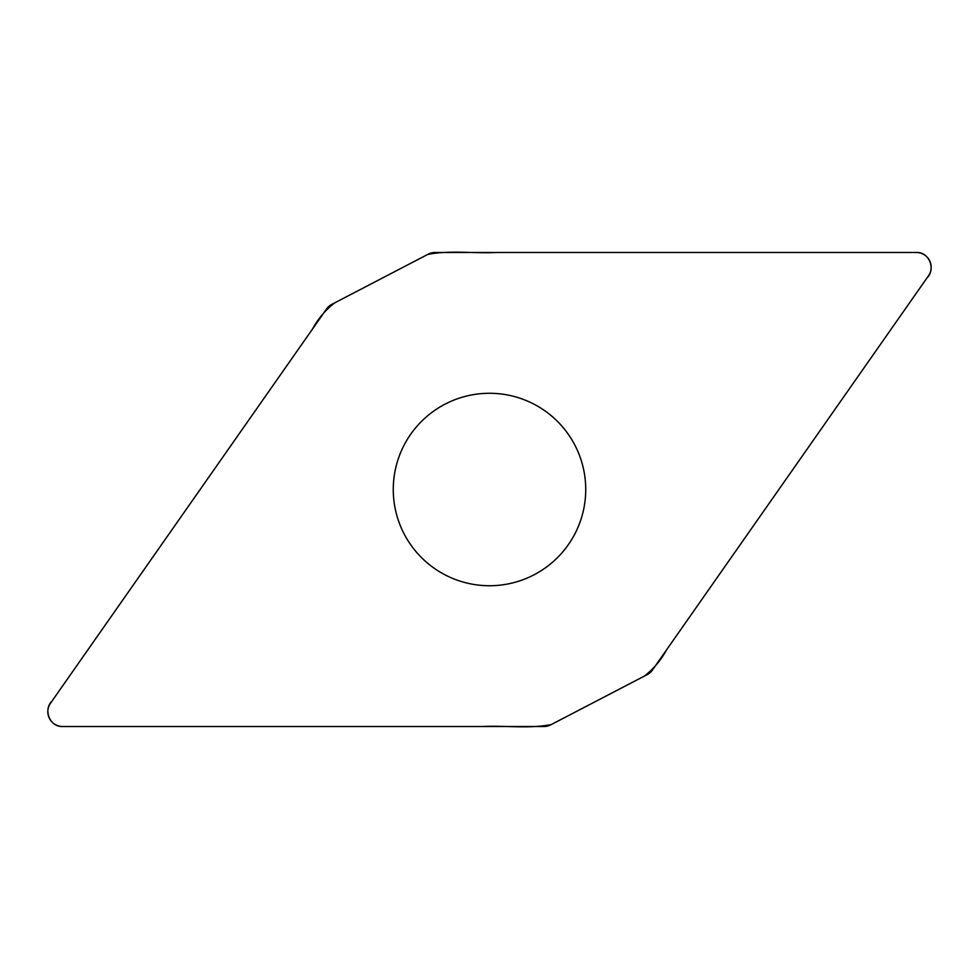 <?xml version="1.0" encoding="UTF-8"?>
<svg xmlns="http://www.w3.org/2000/svg" width="979" height="979" viewBox="0 0 979 979"><rect width="100%" height="100%" fill="white"/><g stroke="black" fill="none" stroke-linecap="round" stroke-linejoin="round"><path stroke-width="1.47" d="M435.129 252.472A14.82 14.82 0 0 0 428.288 254.148L331.82 304.371A14.82 14.82 0 0 0 326.533 309.009L50.504 703.216A14.82 14.82 0 0 0 62.644 726.528L543.871 726.528A14.82 14.82 0 0 0 550.712 724.852L647.18 674.641A14.82 14.82 0 0 0 652.467 669.991L928.496 275.784A14.82 14.82 0 0 0 916.356 252.472L435.129 252.472M489.5 393.277A96.223 96.223 0 0 0 406.163 537.618A96.223 96.223 0 0 0 572.837 537.618A96.223 96.223 0 0 0 489.5 393.277M62.644 726.528C49.831 727.116 42.941 709.885 51.997 701.074L312.46 329.103C318.187 318.554 325.615 309.792 334.732 302.854L427.688 254.467C450.181 249.975 474.13 253.696 497.197 252.472L916.356 252.472C929.169 251.884 936.059 269.115 927.003 277.926L666.54 649.897C660.813 660.446 653.385 669.208 644.268 676.146L551.312 724.533C528.819 729.025 504.87 725.304 481.803 726.528L62.644 726.528"/></g></svg>
